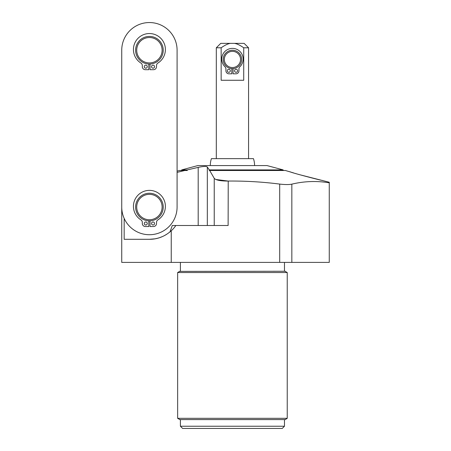 <?xml version="1.0" encoding="UTF-8"?>
<svg xmlns="http://www.w3.org/2000/svg" width="451" height="451" viewBox="0 0 451 451"><rect width="100%" height="100%" fill="white"/><g stroke="black" fill="none" stroke-linecap="round" stroke-linejoin="round"><path stroke-width="0.68" d="M149.411 193.242A13.806 13.806 0 0 1 163.223 207.048A13.806 13.806 0 0 1 149.411 220.86A13.806 13.806 0 0 1 135.604 207.048A13.806 13.806 0 0 1 149.411 193.242M177.091 50.224A27.674 27.674 0 0 0 149.416 22.55A27.674 27.674 0 0 0 121.736 50.224L121.736 207.048A27.674 27.674 0 0 0 149.411 234.723A27.674 27.674 0 0 0 177.085 207.048L177.091 50.224L177.085 171.143L179.498 170.495L184.803 170.495L177.085 172.378L184.803 170.495L187.261 170.495L187.261 169.903L198.192 167.377C203.254 166.301 206.299 166.177 207.33 167.005L209.315 169.903L283.177 169.903L267.015 165.573L197.859 165.573L181.702 169.903L187.261 169.903M121.736 50.224L121.736 262.397L171.245 262.397L171.245 230.788C164.818 236.482 157.54 239.323 149.411 239.301L154.856 238.838A32.252 32.252 0 0 1 152.224 239.177M155.262 238.765L157.343 238.308A32.252 32.252 0 0 1 155.257 238.765M158.82 237.897A32.252 32.252 0 0 1 157.636 238.235L158.842 237.891M162.089 236.707A32.252 32.252 0 0 1 159.733 237.604L162.089 236.702M166.78 234.227A32.252 32.252 0 0 1 164.44 235.585L166.763 234.232M169.677 232.141L169.976 231.893A32.252 32.252 0 0 1 169.063 232.626M124.172 218.408L124.172 239.301L149.411 239.301M169.976 231.893L172.305 225.5L228.121 225.5L228.223 181.054M298.376 174.379L329.264 182.255L329.264 262.397L279.693 262.397L279.693 184.081C262.459 181.9 245.265 180.89 228.121 181.054C220.573 181.071 215.944 180.163 214.236 178.342L209.687 170.495L285.376 170.495L293.533 172.896M171.245 262.397L279.693 262.397M284.468 271.254L284.468 262.397M180.406 271.254L180.406 262.397M179.853 271.254L177.643 272.534L287.236 272.534L285.235 271.384M179.639 419.593L285.235 419.593L287.236 418.314L177.643 418.314L177.643 272.534M287.236 418.314L287.236 272.534M179.853 419.593L177.643 418.314M284.468 419.593L284.468 426.234L282.253 428.45L182.621 428.45L180.406 426.234L180.406 419.593M284.468 426.234L180.406 426.234M322.397 180.417C323.756 181.178 288.77 172.028 290.078 171.752M290.078 184.42L289.322 184.482M232.569 181.026L232.857 181.026M215.753 179.475L228.121 181.054M279.693 184.081C284.998 184.69 289.046 184.713 291.836 184.149C304.324 181.172 316.799 180.733 329.264 182.824M295.236 173.432L296.679 173.877M208.937 169.317L209.315 170.495L209.687 170.495M171.245 230.788A32.252 32.252 0 0 0 175.862 225.5L174.368 227.479M172.863 229.187L171.391 230.653M207.234 166.909L206.411 166.577M210.296 165.573A22.138 22.138 0 0 1 211.412 158.639L253.462 158.639A22.138 22.138 0 0 1 254.578 165.573M248.563 158.639L248.563 47.789L243.726 47.789L243.726 80.261L221.148 80.261L221.148 47.789L216.311 47.789L216.311 158.639M243.726 47.789L243.726 47.789C240.079 45.23 237.006 43.753 234.509 43.364L230.365 43.364C227.845 43.764 224.773 45.241 221.148 47.789L223.301 46.363M248.563 47.789L244.132 43.364L234.509 43.364L236.031 43.724M216.311 47.789L220.742 43.364L230.36 43.364M232.44 50.241A9.206 9.206 0 0 1 241.646 59.447A9.206 9.206 0 0 1 232.44 68.659A9.206 9.206 0 0 1 223.228 59.447A9.206 9.206 0 0 1 232.44 50.241M237.581 70.796A1.511 1.511 0 0 1 236.07 72.307A1.511 1.511 0 0 1 234.554 70.796A1.511 1.511 0 0 1 236.07 69.279A1.511 1.511 0 0 1 237.581 70.796M233.043 68.637L233.043 73.817L235.918 73.817A3.027 3.027 0 0 0 238.945 70.796L238.945 68.958A3.027 3.027 0 0 1 239.87 66.782A10.7 10.7 0 0 0 240.05 51.561A10.7 10.7 0 0 0 224.829 51.561A10.7 10.7 0 0 0 225.004 66.782A3.027 3.027 0 0 1 225.928 68.958L225.928 70.796A3.027 3.027 0 0 0 228.956 73.817L231.831 73.817L231.831 68.637M230.32 70.796A1.511 1.511 0 0 1 228.804 72.307A1.511 1.511 0 0 1 227.293 70.796A1.511 1.511 0 0 1 228.804 69.279A1.511 1.511 0 0 1 230.32 70.796M232.44 51.352A8.101 8.101 0 0 0 224.339 59.447A8.101 8.101 0 0 0 232.44 67.549A8.101 8.101 0 0 0 240.535 59.447A8.101 8.101 0 0 0 232.44 51.352M154.558 223.493A1.511 1.511 0 0 1 153.041 225.004A1.511 1.511 0 0 1 151.53 223.493A1.511 1.511 0 0 1 153.041 221.982A1.511 1.511 0 0 1 154.558 223.493M150.02 220.843L150.02 226.52L153.487 226.52A3.027 3.027 0 0 0 156.514 223.493L156.514 222.428A3.027 3.027 0 0 1 157.923 219.868A15.977 15.977 0 0 0 161.52 195.926A15.977 15.977 0 0 0 137.307 195.926A15.977 15.977 0 0 0 140.898 219.868A3.027 3.027 0 0 1 142.313 222.428L142.313 223.493A3.027 3.027 0 0 0 145.34 226.52L148.807 226.52L148.807 220.843M147.297 223.493A1.511 1.511 0 0 1 145.78 225.004A1.511 1.511 0 0 1 144.269 223.493A1.511 1.511 0 0 1 145.78 221.982A1.511 1.511 0 0 1 147.297 223.493M149.411 194.347A12.701 12.701 0 0 0 136.709 207.048A12.701 12.701 0 0 0 149.411 219.75A12.701 12.701 0 0 0 162.112 207.048A12.701 12.701 0 0 0 149.411 194.347M149.416 36.418A13.806 13.806 0 0 1 163.223 50.224A13.806 13.806 0 0 1 149.416 64.031A13.806 13.806 0 0 1 135.604 50.224A13.806 13.806 0 0 1 149.416 36.418M154.558 66.669A1.511 1.511 0 0 1 153.047 68.18A1.511 1.511 0 0 1 151.53 66.669A1.511 1.511 0 0 1 153.047 65.158A1.511 1.511 0 0 1 154.558 66.669M150.02 64.019L150.02 69.696L153.487 69.696A3.027 3.027 0 0 0 156.514 66.669L156.514 65.604A3.027 3.027 0 0 1 157.929 63.044A15.977 15.977 0 0 0 161.52 39.096A15.977 15.977 0 0 0 137.307 39.096A15.977 15.977 0 0 0 140.898 63.044A3.027 3.027 0 0 1 142.313 65.604L142.313 66.669A3.027 3.027 0 0 0 145.34 69.696L148.807 69.696L148.807 64.019M147.297 66.669A1.511 1.511 0 0 1 145.78 68.18A1.511 1.511 0 0 1 144.269 66.669A1.511 1.511 0 0 1 145.78 65.153A1.511 1.511 0 0 1 147.297 66.669M149.416 37.523A12.701 12.701 0 0 0 136.715 50.224A12.701 12.701 0 0 0 149.416 62.926A12.701 12.701 0 0 0 162.118 50.224A12.701 12.701 0 0 0 149.416 37.523M179.639 271.384L285.235 271.254M198.192 225.5L198.192 167.377M207.33 225.5L207.33 167.005M214.236 225.5L214.236 178.342M291.836 262.397L291.836 184.149M283.177 170.495L283.177 169.903M181.702 170.495L181.702 169.903"/></g></svg>
